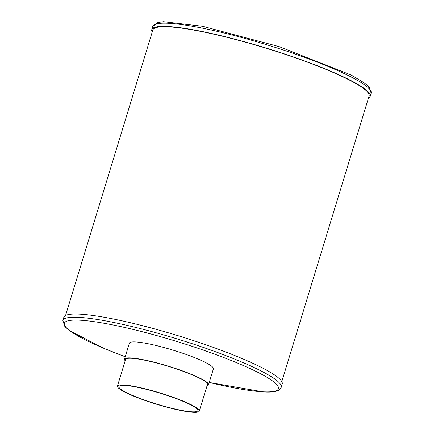 <?xml version="1.0" encoding="UTF-8"?>
<svg xmlns="http://www.w3.org/2000/svg" width="434" height="434" viewBox="0 0 434 434"><rect width="100%" height="100%" fill="white"/><g stroke="black" fill="none" stroke-linecap="round" stroke-linejoin="round"><path stroke-width="0.65" d="M62.859 320.476A114.18 15.781 -163 0 1 176.665 338.77A114.18 15.781 -163 0 1 281.237 387.242L282.214 384.047A114.18 15.781 -163 0 0 177.642 335.569A114.18 15.781 -163 0 0 63.836 317.281L62.859 320.476L64.861 326.58L69.18 330.437L103.943 348.394L125.22 356.786M207.045 385.793A43.926 6.071 -163 0 0 208.521 384.817L213.403 368.835A43.926 6.071 -163 0 0 173.171 350.184A43.926 6.071 -163 0 0 129.386 343.148L124.504 359.13A43.926 6.071 -163 0 0 125.182 360.768M368.444 98.165A114.18 15.781 -163 0 0 370.164 96.381A114.18 15.781 -163 0 0 265.586 47.903A114.18 15.781 -163 0 0 151.786 29.615A114.18 15.781 -163 0 0 152.215 32.056M193.358 412.3A42.803 5.919 -163 0 0 199.298 411.123A42.803 5.919 -163 0 0 160.097 392.949A42.803 5.919 -163 0 0 117.435 386.097A42.803 5.919 -163 0 0 146.47 400.962A42.803 5.919 -163 0 0 193.358 412.3M192.11 411.812A41.273 5.707 -163 0 0 197.839 410.678A41.273 5.707 -163 0 0 160.037 393.155A41.273 5.707 -163 0 0 118.894 386.542A41.273 5.707 -163 0 0 146.898 400.88A41.273 5.707 -163 0 0 192.11 411.812M281.785 381.605L369.09 96.055A113.052 15.629 -163 0 0 265.543 48.055A113.052 15.629 -163 0 0 152.86 29.946L65.556 315.496M208.521 384.817A43.926 6.071 -163 0 0 168.289 366.166A43.926 6.071 -163 0 0 124.504 359.13M199.298 411.123L207.441 384.486A42.803 5.919 -163 0 0 168.24 366.318A42.803 5.919 -163 0 0 125.578 359.461L117.435 386.097M125.225 356.759A111.929 15.472 17 0 1 76.341 320.08A111.929 15.472 17 0 1 223.993 357.654A111.929 15.472 17 0 1 262.901 391.793A111.929 15.472 17 0 1 209.242 382.446M371.141 93.185L369.188 87.142L364.923 83.306L351.312 75.098L279.187 46.644L202.428 26.252L163.569 21.7L157.835 22.481L152.763 26.42A114.18 15.781 17 0 1 266.568 44.707A114.18 15.781 17 0 1 371.141 93.185L370.164 96.381M281.237 387.242C280.142 391.067 274.207 392.618 263.438 391.907L209.237 382.468M152.763 26.42L151.786 29.615"/></g></svg>
